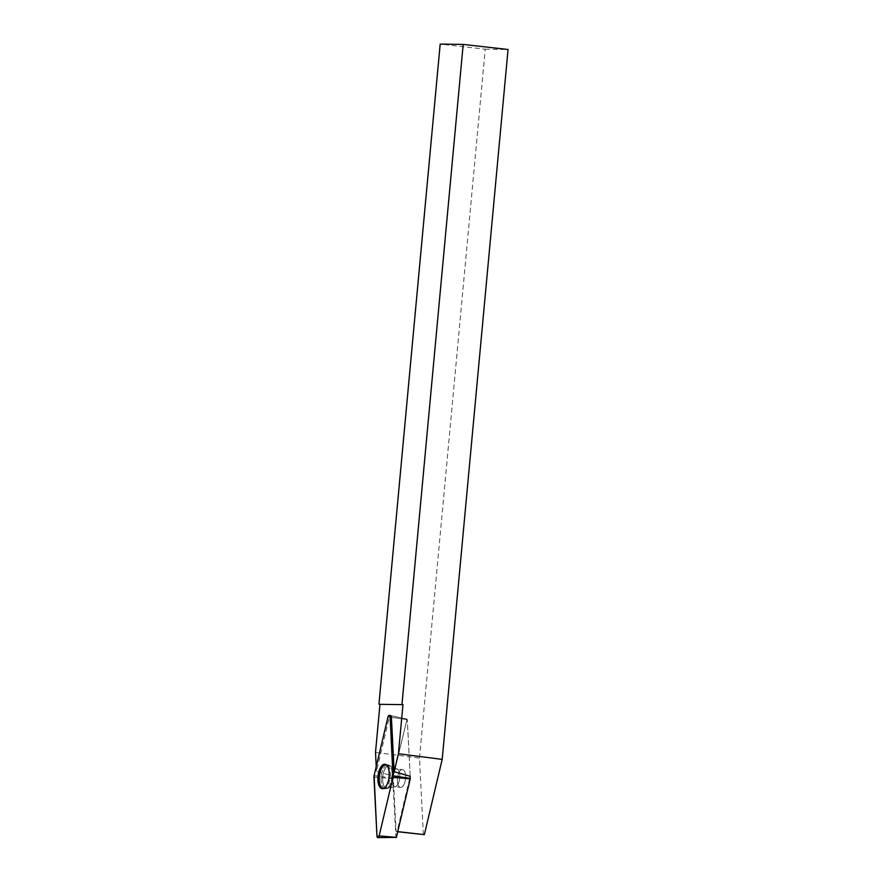 <?xml version="1.0" encoding="UTF-8"?>
<svg xmlns="http://www.w3.org/2000/svg" width="882" height="882" viewBox="0 0 882 882"><rect width="100%" height="100%" fill="white"/><g stroke="black" fill="none" stroke-linecap="round" stroke-linejoin="round"><path stroke-width="0.66" stroke-dasharray="4.41 3.31" d="M397.705 831.737L396.095 831.55L393.262 776.039L376.471 771.43L389.315 717.242A2.403 1.091 -83.5 0 1 390.605 715.6L407.043 719.117L393.262 776.039M376.228 766.579L376.471 771.43M423.371 834.648L419.468 758.079L375.5 752.412M410.174 776.27L407.297 719.646L410.174 776.27L397.076 831.561L397.727 831.638M396.095 831.55L397.076 831.561M419.468 758.079L485.232 49.194L440.184 44.1M485.232 49.194L508.054 49.502M400.682 787.394A8.93 4.035 96.5 0 1 400.494 787.383A8.93 4.035 96.5 0 1 397.495 778.045A8.93 4.035 96.5 0 1 402.512 769.633A8.93 4.035 96.5 0 1 405.533 778.762A8.93 4.035 96.5 0 1 400.682 787.394A8.93 4.035 -83.5 0 0 405.533 778.762A8.93 4.035 -83.5 0 0 402.512 769.633A8.93 4.035 -83.5 0 0 397.495 778.045A8.93 4.035 -83.5 0 0 400.494 787.383A8.93 4.035 -83.5 0 0 400.682 787.394M407.297 719.646L391.399 717.275L407.297 719.646M383.031 788.607A12.161 5.501 -83.5 0 0 383.681 788.717A12.161 5.501 -83.5 0 0 390.318 777.24A12.161 5.501 -83.5 0 0 386.415 764.562A12.161 5.501 -83.5 0 0 385.974 764.518A12.161 5.501 -83.5 0 0 385.765 764.518M395.996 837.9L392.722 778.608L407.043 719.117L390.605 715.6M387.97 717.055L389.315 717.242M387.738 764.859A12.017 5.435 -83.5 0 0 381.178 776.689A12.017 5.435 -83.5 0 0 385.467 788.784A12.017 5.435 -83.5 0 0 392.027 777.428A12.017 5.435 -83.5 0 0 388.168 764.903A12.017 5.435 -83.5 0 0 387.738 764.859A12.017 5.435 96.5 0 1 388.168 764.903A12.017 5.435 96.5 0 1 392.027 777.428A12.017 5.435 96.5 0 1 385.467 788.784A12.017 5.435 96.5 0 1 381.178 776.689A12.017 5.435 96.5 0 1 387.738 764.859M389.039 765.521A11.51 5.204 96.5 0 1 390.902 766.359A11.51 5.204 96.5 0 1 393.14 777.56A11.51 5.204 96.5 0 1 388.455 787.968A11.51 5.204 96.5 0 1 382.645 778.563A11.51 5.204 96.5 0 1 389.039 765.521A11.51 5.204 -83.5 0 0 382.645 778.563A11.51 5.204 -83.5 0 0 388.455 787.968A11.51 5.204 -83.5 0 0 393.14 777.56A11.51 5.204 -83.5 0 0 390.902 766.359A11.51 5.204 -83.5 0 0 389.039 765.521M394.86 786.733A8.93 4.035 -83.5 0 0 399.722 778.1A8.93 4.035 -83.5 0 0 396.691 768.972A8.93 4.035 -83.5 0 0 396.514 768.961A8.93 4.035 -83.5 0 0 391.652 777.593A8.93 4.035 -83.5 0 0 394.684 786.722A8.93 4.035 -83.5 0 0 394.86 786.733A8.93 4.035 96.5 0 1 394.684 786.722A8.93 4.035 96.5 0 1 391.652 777.593A8.93 4.035 96.5 0 1 396.514 768.961A8.93 4.035 96.5 0 1 396.691 768.972A8.93 4.035 96.5 0 1 399.722 778.1A8.93 4.035 96.5 0 1 394.86 786.733M392.766 778.156L374.089 775.587M395.709 837.371L376.945 835.849M373.946 777.097L392.722 778.608M385.125 764.308L388.168 764.903L396.691 768.972L402.512 769.633L396.691 768.972L386.415 764.562M382.369 788.673L385.467 788.784L394.684 786.722L400.494 787.383L394.684 786.722L383.681 788.717"/><path stroke-width="1.32" d="M397.727 831.638L424.352 834.659L397.705 831.737M379.966 704.332L402.975 704.641L379.966 704.332L375.5 752.412L376.228 766.579M389.326 715.324L390.605 715.6A2.403 1.091 -83.5 0 1 391.399 717.275L394.166 771.673L410.174 776.27L410.24 778.85L396.371 837.371L377.882 837.624A2.536 1.147 -83.5 0 0 379.139 835.882L393.008 777.351A2.536 1.147 -83.5 0 0 393.152 775.84L390.153 717.088A2.536 1.147 -83.5 0 0 389.326 715.324A2.536 1.147 -83.5 0 0 387.97 717.055L374.089 775.587A2.536 1.147 -83.5 0 0 373.946 777.097L376.945 835.849A2.536 1.147 -83.5 0 0 377.882 837.624M424.352 834.659L442.191 759.391L508.054 49.502L463.193 44.409L401.96 704.52M394.166 771.673L398.421 753.735L442.191 759.391M402.975 704.641L398.421 753.735M378.94 704.211L440.184 44.1L463.193 44.409M385.765 764.518A12.161 5.501 -83.5 0 0 379.392 775.995A12.161 5.501 -83.5 0 0 383.031 788.607M382.424 788.673A12.26 5.546 -83.5 0 0 389.061 777.031A12.26 5.546 -83.5 0 0 385.125 764.308A12.26 5.546 -83.5 0 0 384.684 764.264A12.26 5.546 -83.5 0 0 377.992 776.336A12.26 5.546 -83.5 0 0 382.369 788.673A12.26 5.546 -83.5 0 0 382.424 788.673M393.008 777.362L390.153 717.099C389.646 714.773 388.907 714.762 387.959 717.066L374.089 775.576L376.945 835.838C377.463 838.165 378.191 838.176 379.139 835.871L393.008 777.362L410.24 778.85M379.139 835.882L396.371 837.371M391.399 717.275L390.153 717.088M393.152 775.84L410.284 778.398"/></g></svg>
